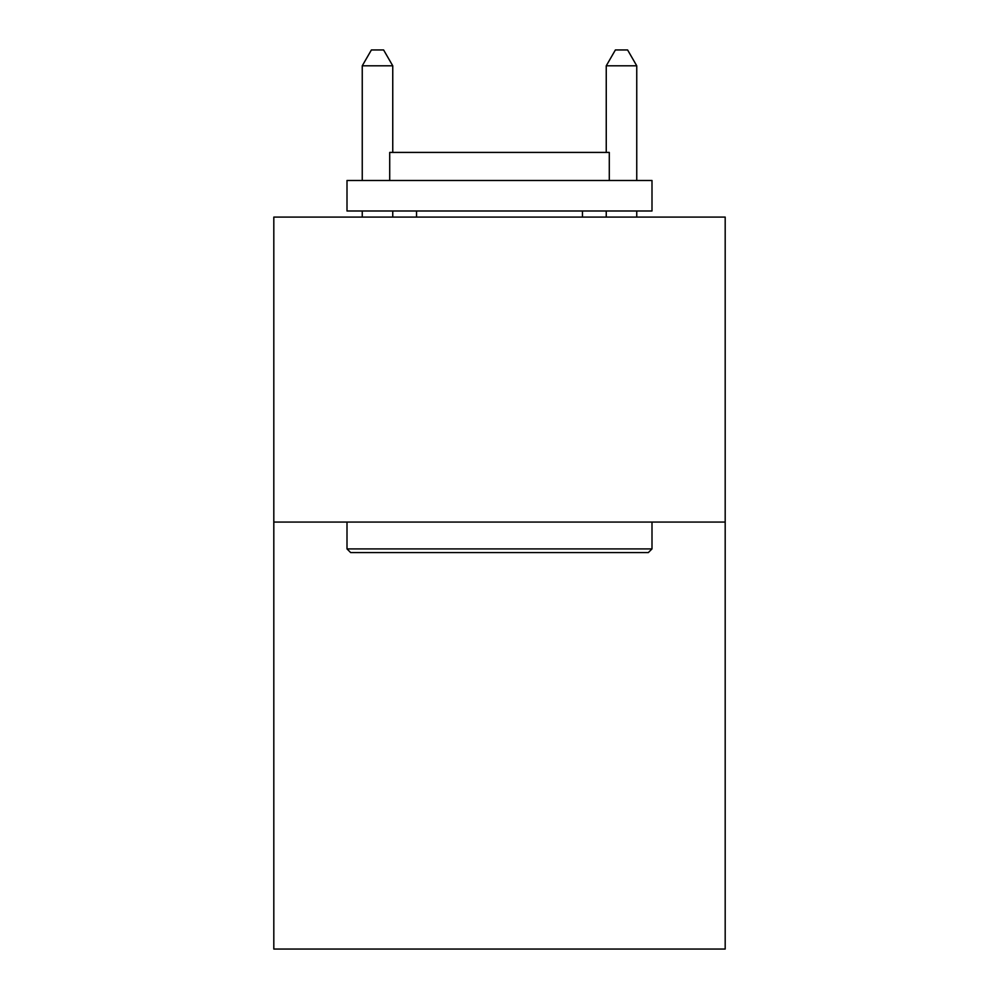 <?xml version="1.0" encoding="UTF-8"?>
<svg xmlns="http://www.w3.org/2000/svg" width="999" height="999" viewBox="0 0 999 999"><rect width="100%" height="100%" fill="white"/><g stroke="black" fill="none" stroke-linecap="round" stroke-linejoin="round"><path stroke-width="1.5" d="M725.187 522.065L725.187 949.05L273.813 949.05L273.813 217.083L725.187 217.083L725.187 522.065L273.813 522.065M350.661 552.572L347.003 548.913L651.997 548.913L648.339 552.572L350.661 552.572M651.997 180.482L651.997 210.989L347.003 210.989L347.003 180.482L651.997 180.482M389.71 180.482L389.71 152.422L609.29 152.422L609.29 180.482M651.997 522.065L651.997 548.913M347.003 522.065L347.003 548.913M582.454 210.989L582.454 217.083M416.546 210.989L416.546 217.083M392.757 152.422L392.757 65.809L362.25 65.809L362.25 180.482M362.25 210.989L362.25 217.083M392.757 210.989L392.757 217.083M362.25 65.809L371.403 49.95L383.604 49.95L392.757 65.809M636.75 217.083L636.75 210.989M636.75 180.482L636.75 65.809L606.243 65.809L606.243 152.422M606.243 217.083L606.243 210.989M606.243 65.809L615.396 49.95L627.597 49.95L636.75 65.809"/></g></svg>
